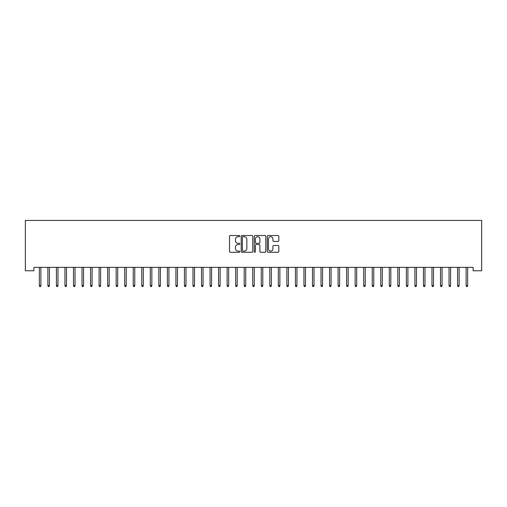 <?xml version="1.0" encoding="UTF-8"?>
<svg xmlns="http://www.w3.org/2000/svg" width="507" height="507" viewBox="0 0 507 507"><rect width="100%" height="100%" fill="white"/><g stroke="black" fill="none" stroke-linecap="round" stroke-linejoin="round"><path stroke-width="0.76" d="M239.843 236.097A0.589 0.589 0 0 0 239.26 235.514L230.355 235.514A0.837 0.837 0 0 0 229.519 236.351L229.519 251.428A0.837 0.837 0 0 0 230.355 252.264L239.26 252.264A0.589 0.589 0 0 0 239.843 251.681A0.589 0.589 0 0 0 239.26 251.092L238.106 251.092A2.681 2.681 0 0 1 235.425 248.411L235.425 247.156A2.681 2.681 0 0 1 238.106 244.475L239.26 244.475A0.589 0.589 0 0 0 239.843 243.892A0.589 0.589 0 0 0 239.26 243.303L238.106 243.303A2.681 2.681 0 0 1 235.425 240.622L235.425 239.367A2.681 2.681 0 0 1 238.106 236.687L239.26 236.687A0.589 0.589 0 0 0 239.843 236.097M277.982 241.421A0.837 0.837 0 0 0 278.825 240.578L278.825 236.351A0.837 0.837 0 0 0 277.982 235.514L268.102 235.514A0.837 0.837 0 0 0 267.259 236.351L267.259 251.428A0.837 0.837 0 0 0 268.102 252.264L277.982 252.264A0.837 0.837 0 0 0 278.825 251.428L278.825 246.32A0.837 0.837 0 0 0 277.982 245.483L273.755 245.483A0.837 0.837 0 0 0 272.918 246.32L272.918 248.855A2.243 2.243 0 0 1 270.675 251.092A2.243 2.243 0 0 1 268.431 248.855L268.431 238.924A2.243 2.243 0 0 1 270.675 236.687A2.243 2.243 0 0 1 272.918 238.924L272.918 240.578A0.837 0.837 0 0 0 273.755 241.421L277.982 241.421M473.113 267.36L33.887 267.36L33.887 270.776L25.35 270.776L25.35 220.418L481.65 220.418L481.65 270.776L473.113 270.776L473.113 267.36M252.765 236.351A0.837 0.837 0 0 0 251.928 235.514L242.042 235.514A0.837 0.837 0 0 0 241.205 236.351L241.205 251.428A0.837 0.837 0 0 0 242.042 252.264L251.928 252.264A0.837 0.837 0 0 0 252.765 251.428L252.765 236.351M255.072 235.514L264.958 235.514A0.837 0.837 0 0 1 265.795 236.351L265.795 251.428A0.837 0.837 0 0 1 264.958 252.264L260.725 252.264A0.837 0.837 0 0 1 259.888 251.428L259.888 245.312A0.837 0.837 0 0 0 259.052 244.475L256.244 244.475A0.837 0.837 0 0 0 255.408 245.312L255.408 251.681A0.589 0.589 0 0 1 254.818 252.264A0.589 0.589 0 0 1 254.235 251.681L254.235 236.351A0.837 0.837 0 0 1 255.072 235.514M242.967 236.687A0.589 0.589 0 0 0 242.378 237.27L242.378 250.509A0.589 0.589 0 0 0 242.967 251.092L244.178 251.092A2.681 2.681 0 0 0 246.858 248.411L246.858 239.367A2.681 2.681 0 0 0 244.178 236.687L242.967 236.687M259.888 238.968A2.243 2.243 0 0 0 257.645 236.725A2.243 2.243 0 0 0 255.408 238.968L255.408 242.466A0.837 0.837 0 0 0 256.244 243.303L259.052 243.303A0.837 0.837 0 0 0 259.888 242.466L259.888 238.968M40.883 285.473L40.541 286.582L39.692 286.582L39.35 285.473L40.883 285.473L40.883 267.36M39.35 285.473L39.35 267.36M49.42 285.473L49.078 286.582L48.222 286.582L47.886 285.473L49.42 285.473L49.42 267.36M47.886 285.473L47.886 267.36M57.956 285.473L57.614 286.582L56.759 286.582L56.416 285.473L57.956 285.473L57.956 267.36M56.416 285.473L56.416 267.36M66.493 285.473L66.151 286.582L65.295 286.582L64.953 285.473L66.493 285.473L66.493 267.36M64.953 285.473L64.953 267.36M75.023 285.473L74.687 286.582L73.832 286.582L73.49 285.473L75.023 285.473L75.023 267.36M73.49 285.473L73.49 267.36M83.56 285.473L83.218 286.582L82.368 286.582L82.026 285.473L83.56 285.473L83.56 267.36M82.026 285.473L82.026 267.36M92.097 285.473L91.754 286.582L90.899 286.582L90.563 285.473L92.097 285.473L92.097 267.36M90.563 285.473L90.563 267.36M100.633 285.473L100.291 286.582L99.435 286.582L99.093 285.473L100.633 285.473L100.633 267.36M99.093 285.473L99.093 267.36M109.17 285.473L108.828 286.582L107.972 286.582L107.63 285.473L109.17 285.473L109.17 267.36M107.63 285.473L107.63 267.36M117.7 285.473L117.364 286.582L116.509 286.582L116.166 285.473L117.7 285.473L117.7 267.36M116.166 285.473L116.166 267.36M126.237 285.473L125.894 286.582L125.045 286.582L124.703 285.473L126.237 285.473L126.237 267.36M124.703 285.473L124.703 267.36M134.773 285.473L134.431 286.582L133.575 286.582L133.24 285.473L134.773 285.473L134.773 267.36M133.24 285.473L133.24 267.36M143.31 285.473L142.968 286.582L142.112 286.582L141.77 285.473L143.31 285.473L143.31 267.36M141.77 285.473L141.77 267.36M151.846 285.473L151.504 286.582L150.649 286.582L150.306 285.473L151.846 285.473L151.846 267.36M150.306 285.473L150.306 267.36M160.377 285.473L160.041 286.582L159.185 286.582L158.843 285.473L160.377 285.473L160.377 267.36M158.843 285.473L158.843 267.36M168.913 285.473L168.571 286.582L167.722 286.582L167.38 285.473L168.913 285.473L168.913 267.36M167.38 285.473L167.38 267.36M177.45 285.473L177.108 286.582L176.252 286.582L175.916 285.473L177.45 285.473L177.45 267.36M175.916 285.473L175.916 267.36M185.987 285.473L185.644 286.582L184.789 286.582L184.447 285.473L185.987 285.473L185.987 267.36M184.447 285.473L184.447 267.36M194.523 285.473L194.181 286.582L193.325 286.582L192.983 285.473L194.523 285.473L194.523 267.36M192.983 285.473L192.983 267.36M203.053 285.473L202.718 286.582L201.862 286.582L201.52 285.473L203.053 285.473L203.053 267.36M201.52 285.473L201.52 267.36M211.59 285.473L211.248 286.582L210.399 286.582L210.056 285.473L211.59 285.473L211.59 267.36M210.056 285.473L210.056 267.36M220.127 285.473L219.785 286.582L218.929 286.582L218.593 285.473L220.127 285.473L220.127 267.36M218.593 285.473L218.593 267.36M228.663 285.473L228.321 286.582L227.466 286.582L227.123 285.473L228.663 285.473L228.663 267.36M227.123 285.473L227.123 267.36M237.2 285.473L236.858 286.582L236.002 286.582L235.66 285.473L237.2 285.473L237.2 267.36M235.66 285.473L235.66 267.36M245.73 285.473L245.394 286.582L244.539 286.582L244.197 285.473L245.73 285.473L245.73 267.36M244.197 285.473L244.197 267.36M254.267 285.473L253.925 286.582L253.075 286.582L252.733 285.473L254.267 285.473L254.267 267.36M252.733 285.473L252.733 267.36M262.803 285.473L262.461 286.582L261.606 286.582L261.27 285.473L262.803 285.473L262.803 267.36M261.27 285.473L261.27 267.36M271.34 285.473L270.998 286.582L270.142 286.582L269.8 285.473L271.34 285.473L271.34 267.36M269.8 285.473L269.8 267.36M279.877 285.473L279.534 286.582L278.679 286.582L278.337 285.473L279.877 285.473L279.877 267.36M278.337 285.473L278.337 267.36M288.407 285.473L288.071 286.582L287.216 286.582L286.873 285.473L288.407 285.473L288.407 267.36M286.873 285.473L286.873 267.36M296.944 285.473L296.601 286.582L295.752 286.582L295.41 285.473L296.944 285.473L296.944 267.36M295.41 285.473L295.41 267.36M305.48 285.473L305.138 286.582L304.282 286.582L303.947 285.473L305.48 285.473L305.48 267.36M303.947 285.473L303.947 267.36M314.017 285.473L313.675 286.582L312.819 286.582L312.477 285.473L314.017 285.473L314.017 267.36M312.477 285.473L312.477 267.36M322.553 285.473L322.211 286.582L321.356 286.582L321.013 285.473L322.553 285.473L322.553 267.36M321.013 285.473L321.013 267.36M331.084 285.473L330.748 286.582L329.892 286.582L329.55 285.473L331.084 285.473L331.084 267.36M329.55 285.473L329.55 267.36M339.62 285.473L339.278 286.582L338.429 286.582L338.087 285.473L339.62 285.473L339.62 267.36M338.087 285.473L338.087 267.36M348.157 285.473L347.815 286.582L346.959 286.582L346.623 285.473L348.157 285.473L348.157 267.36M346.623 285.473L346.623 267.36M356.694 285.473L356.351 286.582L355.496 286.582L355.154 285.473L356.694 285.473L356.694 267.36M355.154 285.473L355.154 267.36M365.23 285.473L364.888 286.582L364.032 286.582L363.69 285.473L365.23 285.473L365.23 267.36M363.69 285.473L363.69 267.36M373.76 285.473L373.425 286.582L372.569 286.582L372.227 285.473L373.76 285.473L373.76 267.36M372.227 285.473L372.227 267.36M382.297 285.473L381.955 286.582L381.106 286.582L380.763 285.473L382.297 285.473L382.297 267.36M380.763 285.473L380.763 267.36M390.834 285.473L390.491 286.582L389.636 286.582L389.3 285.473L390.834 285.473L390.834 267.36M389.3 285.473L389.3 267.36M399.37 285.473L399.028 286.582L398.172 286.582L397.83 285.473L399.37 285.473L399.37 267.36M397.83 285.473L397.83 267.36M407.907 285.473L407.565 286.582L406.709 286.582L406.367 285.473L407.907 285.473L407.907 267.36M406.367 285.473L406.367 267.36M416.437 285.473L416.101 286.582L415.246 286.582L414.903 285.473L416.437 285.473L416.437 267.36M414.903 285.473L414.903 267.36M424.974 285.473L424.632 286.582L423.782 286.582L423.44 285.473L424.974 285.473L424.974 267.36M423.44 285.473L423.44 267.36M433.51 285.473L433.168 286.582L432.313 286.582L431.977 285.473L433.51 285.473L433.51 267.36M431.977 285.473L431.977 267.36M442.047 285.473L441.705 286.582L440.849 286.582L440.507 285.473L442.047 285.473L442.047 267.36M440.507 285.473L440.507 267.36M450.584 285.473L450.241 286.582L449.386 286.582L449.044 285.473L450.584 285.473L450.584 267.36M449.044 285.473L449.044 267.36M459.114 285.473L458.778 286.582L457.922 286.582L457.58 285.473L459.114 285.473L459.114 267.36M457.58 285.473L457.58 267.36M467.65 285.473L467.308 286.582L466.459 286.582L466.117 285.473L467.65 285.473L467.65 267.36M466.117 285.473L466.117 267.36"/></g></svg>
